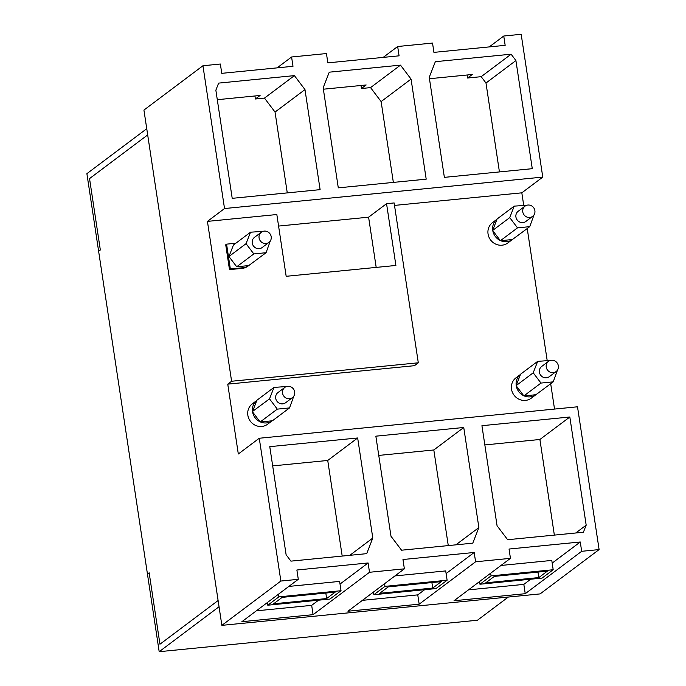 <?xml version="1.0" encoding="UTF-8"?>
<svg xmlns="http://www.w3.org/2000/svg" width="686" height="686" viewBox="0 0 686 686"><rect width="100%" height="100%" fill="white"/><g stroke="black" fill="none" stroke-linecap="round" stroke-linejoin="round"><path stroke-width="1.03" d="M159.186 651.7L219.048 606.733L147.687 134.91L89.54 178.592L147.687 134.91L146.753 128.702L86.89 173.661L147.456 574.096L149.162 572.81L159.958 644.205L218.105 600.524L159.958 644.205L149.162 572.81L147.456 574.096L159.186 651.7L477.43 620.247L508.309 597.052M100.336 249.987L89.54 178.592L100.336 249.987L98.63 251.265L100.336 249.987M553.19 569.74L491.056 575.88L479.943 584.232L542.077 578.092L553.19 569.74L551.784 560.428L501.003 565.453M479.943 584.232L479.54 581.574M538.81 577.578L485.774 582.817L494.323 576.394L547.359 571.155L538.81 577.578L537.978 572.081M491.056 575.88L490.653 573.222M530.724 579.216L523.838 584.386L468.504 589.857M523.838 584.386L525.244 593.699L454.021 600.739L510.453 558.344L509.046 549.032L580.27 541.991L552.187 563.095M525.244 593.699L581.677 551.304L580.27 541.991M510.453 558.344L475.595 561.791L419.163 604.186L347.939 611.226L404.371 568.831L369.514 572.278L313.082 614.673L241.858 621.713L298.29 579.318L280.866 581.042L221.861 625.358L143.931 110.077L202.936 65.753L224.528 208.544L207.429 221.389L231.602 381.253L227.752 384.143L238.316 453.986L259.265 438.251L280.866 581.042M259.265 438.251L577.509 406.798L599.11 549.58L540.105 593.905L221.861 625.358M599.11 549.58L581.677 551.304M489.264 46.905L503.747 36.024L521.18 34.3L542.772 177.091L521.823 192.826L523.692 205.2M527.225 228.549L547.171 360.407M550.695 383.757L554.528 409.07M475.595 561.791L474.189 552.479L446.106 573.582M424.643 589.703L417.757 594.873L362.422 600.344M419.163 604.186L417.757 594.873M474.189 552.479L402.965 559.519L404.371 568.831M394.922 575.931L445.703 570.915L447.109 580.227L384.975 586.367L373.861 594.719L373.458 592.052M340.024 584.06L368.108 562.966L369.514 572.278M318.561 600.181L311.676 605.361L256.341 610.832M313.082 614.673L311.676 605.361M368.108 562.966L296.884 570.006L298.29 579.318M288.84 586.419L339.621 581.402L341.028 590.715L329.915 599.067L267.78 605.206L267.377 602.54M227.752 384.143L414.455 365.689L418.306 362.8L231.602 381.253M207.429 221.389L276.835 214.529L286.173 276.304L395.899 265.456L386.552 203.691L394.133 202.936L418.306 362.8M229.484 269.624L225.728 244.791L226.586 244.147L230.342 268.981L229.484 269.624L242.218 268.363A12.734 11.996 53.1 0 0 247.989 266.125L266.065 252.714L270.318 240.949M278.576 226.071L368.596 217.179L386.552 203.691M521.823 192.826L394.501 205.414M542.772 177.091L224.528 208.544M277.101 67.88L291.584 56.989L326.442 53.551L327.848 62.863L399.08 55.823L397.666 46.511L383.182 57.392M503.747 36.024L505.162 45.336L433.929 52.376L432.523 43.064L397.666 46.511M291.584 56.989L292.999 66.302L221.767 73.342L220.36 64.03L202.936 65.753M252.422 411.72L252.577 411.926A12.734 11.996 53.1 0 0 260.028 421.77L260.44 421.95A12.734 11.996 53.1 0 0 272.179 420.792L267.609 424.222A12.734 11.996 -126.9 0 1 247.843 415.244A12.734 11.996 -126.9 0 1 252.311 403.857L256.813 400.478A12.734 11.996 53.1 0 0 252.508 411.48L269.521 398.875L277.29 409.13L289.535 407.921L293.797 396.156M535.869 394.724L531.298 398.163A12.734 11.996 -126.9 0 1 511.524 389.176A12.734 11.996 -126.9 0 1 516.001 377.797L520.494 374.419A12.734 11.996 53.1 0 0 516.198 385.421L516.266 385.866A12.734 11.996 53.1 0 0 523.71 395.702L524.13 395.891A12.734 11.996 53.1 0 0 535.869 394.733L553.225 381.853L557.478 370.097M500.651 240.683L512.399 239.525L507.829 242.955A12.734 11.996 -126.9 0 1 488.055 233.969A12.734 11.996 -126.9 0 1 492.531 222.59L497.024 219.211A12.734 11.996 53.1 0 0 492.728 230.213L492.788 230.659A12.734 11.996 53.1 0 0 500.24 240.494L500.651 240.683A12.734 11.996 53.1 0 0 512.399 239.525L529.755 226.654L534.008 214.889M384.975 586.367L384.572 583.709M373.861 594.719L435.996 588.579L447.109 580.227M278.49 594.187L278.893 596.854L267.78 605.206M278.893 596.854L341.028 590.715M376.194 267.403L368.596 217.179M235.847 243.23L226.586 244.147M242.218 268.363L243.076 267.72A12.734 11.996 53.1 0 0 248.709 265.585L236.713 266.768L253.811 253.923L266.065 252.714M243.076 267.72L230.342 268.981M432.729 588.065L379.692 593.304L388.242 586.882L441.278 581.642L432.729 588.065L431.897 582.568M326.647 598.552L273.611 603.791L282.16 597.369L335.197 592.121L326.647 598.552L325.816 593.056M263.047 231.345L250.527 232.202L233.429 245.048L228.944 256.513L236.713 266.768M260.44 421.95L272.436 420.767L289.535 407.921M252.577 411.926A12.734 11.996 53.1 0 0 252.577 411.934L260.028 421.77M260.183 421.976L277.29 409.13M252.508 411.48A12.734 11.996 53.1 0 0 252.508 411.489L256.898 400.255L274.006 387.401L269.521 398.875M286.516 386.544L274.006 387.401M524.13 395.891L535.869 394.733M516.266 385.866L523.71 395.702M516.198 385.421L520.588 374.187L537.687 361.342L533.211 372.807L540.98 383.071L553.225 381.853M492.788 230.659L500.24 240.494M492.728 230.213L497.118 218.98L514.217 206.134L509.732 217.608L517.501 227.863L529.755 226.654M228.944 256.513L246.051 243.667L253.811 253.923M250.527 232.202L246.051 243.667M284.784 387.436L277.941 392.572A6.371 5.994 53.1 0 0 275.703 398.257A6.371 5.994 53.1 0 0 285.59 402.751L292.433 397.614A6.371 5.994 53.1 0 0 294.671 391.92A6.371 5.994 53.1 0 0 284.784 387.436A6.371 5.994 53.1 0 0 282.546 393.121A6.371 5.994 53.1 0 0 292.433 397.614M550.206 360.484L537.687 361.342M523.872 395.916L540.98 383.071M516.104 385.661L533.211 372.807M526.737 205.277L514.217 206.134M500.403 240.709L517.501 227.863M492.634 230.453L509.732 217.608M261.315 232.228L254.472 237.365A6.371 5.994 53.1 0 0 252.234 243.058A6.371 5.994 53.1 0 0 262.121 247.552L268.963 242.407A6.371 5.994 53.1 0 0 271.202 236.721A6.371 5.994 53.1 0 0 261.315 232.228A6.371 5.994 53.1 0 0 259.076 237.913A6.371 5.994 53.1 0 0 268.963 242.407M548.474 361.368L541.631 366.504A6.371 5.994 53.1 0 0 539.393 372.198A6.371 5.994 53.1 0 0 549.28 376.691L556.123 371.555A6.371 5.994 53.1 0 0 558.361 365.861A6.371 5.994 53.1 0 0 548.474 361.368A6.371 5.994 53.1 0 0 546.236 367.061A6.371 5.994 53.1 0 0 556.123 371.555M524.996 206.16L518.162 211.305A6.371 5.994 53.1 0 0 515.923 216.99A6.371 5.994 53.1 0 0 525.81 221.484L532.653 216.347A6.371 5.994 53.1 0 0 534.883 210.653A6.371 5.994 53.1 0 0 524.996 206.16A6.371 5.994 53.1 0 0 522.766 211.854A6.371 5.994 53.1 0 0 532.653 216.347M323.38 89.206L366.17 84.978L361.462 88.511L361.007 85.493M411.06 79.096L400.487 65.136L329.263 72.176L323.157 87.782L338.292 187.853L426.195 179.157L411.06 79.096L381.124 101.579L393.352 182.407M463.745 427.489L478.879 527.56L472.783 543.166L401.559 550.206L390.986 536.246L375.851 436.176L463.745 427.489L433.818 449.973L378.758 455.418M217.299 99.693L260.088 95.465L255.381 98.998L254.926 95.971M429.462 78.727L472.251 74.491L467.543 78.024L467.089 75.006M357.663 437.977L372.798 538.047L366.701 553.653L290.924 561.139L286.122 554.794L269.77 446.663L357.663 437.977L327.736 460.46L272.676 465.897M467.543 78.024L481.186 76.678L511.113 54.194L435.344 61.689L429.239 77.295L444.374 177.365L532.276 168.679L515.915 60.548L485.988 83.023L499.434 171.92M304.978 89.583L294.405 75.614L218.628 83.109L215.858 90.2L232.211 198.331L320.113 189.645L304.978 89.583L275.043 112.058L287.271 192.895M569.826 417.002L586.178 525.142L583.409 532.233L507.64 539.719L497.067 525.759L481.932 425.697L569.826 417.002L539.899 439.486L484.839 444.931M448.275 545.593L433.818 449.973M478.879 527.56L455.881 544.838M342.194 556.072L327.736 460.46M372.798 538.047L349.8 555.326M400.487 65.136L370.56 87.611L381.124 101.579M370.56 87.611L361.462 88.511M294.405 75.614L264.479 98.098L275.043 112.058M511.113 54.194L515.915 60.548M481.186 76.678L485.988 83.023M264.479 98.098L255.381 98.998M554.357 535.106L539.899 439.486M586.178 525.142L575.726 532.996"/></g></svg>
